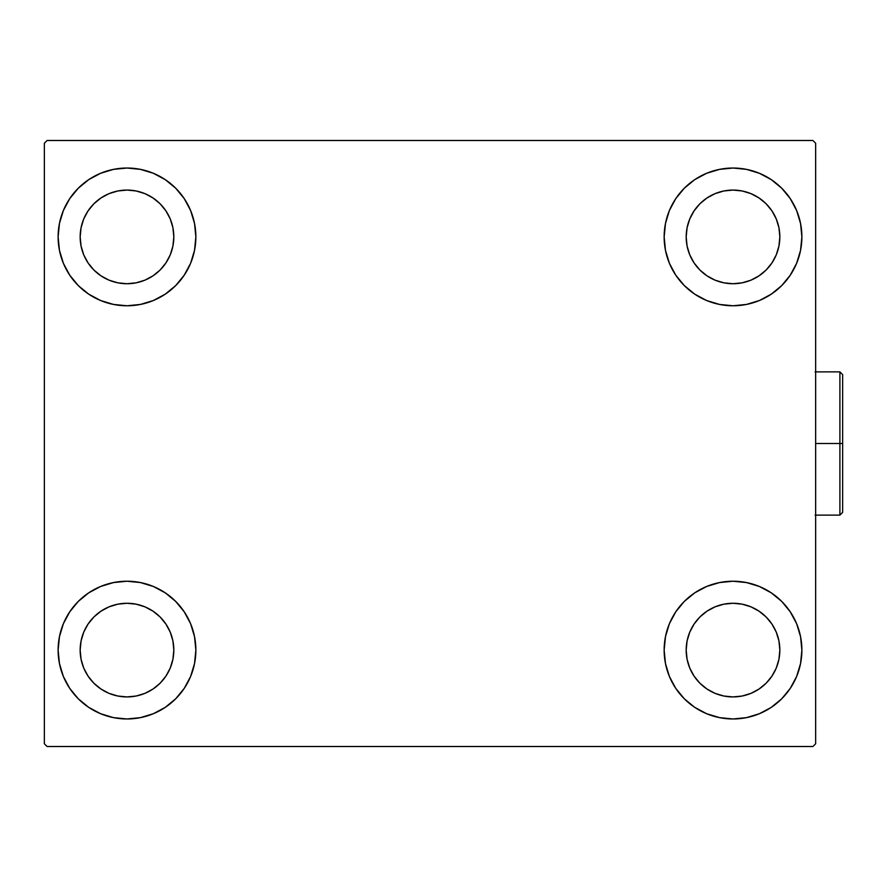 <?xml version="1.0" encoding="UTF-8"?>
<svg xmlns="http://www.w3.org/2000/svg" width="887" height="887" viewBox="0 0 887 887"><rect width="100%" height="100%" fill="white"/><g stroke="black" fill="none" stroke-linecap="round" stroke-linejoin="round"><path stroke-width="1.33" d="M58.121 650.104A68.864 68.864 0 0 1 126.985 581.229A68.864 68.864 0 0 1 195.861 650.104L194.53 663.531L190.616 676.448L184.252 688.356L175.681 698.801L165.248 707.36L153.34 713.725L140.423 717.638L126.985 718.969L113.558 717.638L100.641 713.725L88.733 707.36L78.289 698.801L69.729 688.356L63.365 676.448L59.451 663.531L58.121 650.104L59.451 636.666L63.365 623.749L69.729 611.842L78.289 601.408L88.733 592.838L100.641 586.473L113.558 582.559L126.985 581.229L140.423 582.559L153.34 586.473L165.248 592.838L175.681 601.408L184.252 611.842L190.616 623.749L194.53 636.666L195.861 650.104A68.864 68.864 0 0 1 126.985 718.969A68.864 68.864 0 0 1 58.121 650.104M664.152 236.896A68.864 68.864 0 0 1 733.017 168.031A68.864 68.864 0 0 1 801.881 236.896L800.562 250.334L796.637 263.251L790.273 275.158L781.713 285.592L771.28 294.162L759.372 300.527L746.455 304.441L733.017 305.771L719.579 304.441L706.662 300.527L694.754 294.162L684.321 285.592L675.75 275.158L669.386 263.251L665.472 250.334L664.152 236.896L665.472 223.469L669.386 210.552L675.75 198.644L684.321 188.199L694.754 179.64L706.662 173.275L719.579 169.362L733.017 168.031L746.455 169.362L759.372 173.275L771.28 179.64L781.713 188.199L790.273 198.644L796.637 210.552L800.562 223.469L801.881 236.896A68.864 68.864 0 0 1 733.017 305.771A68.864 68.864 0 0 1 664.152 236.896M664.152 650.104A68.864 68.864 0 0 1 733.017 581.229A68.864 68.864 0 0 1 801.881 650.104L800.562 663.531L796.637 676.448L790.273 688.356L781.713 698.801L771.28 707.36L759.372 713.725L746.455 717.638L733.017 718.969L719.579 717.638L706.662 713.725L694.754 707.36L684.321 698.801L675.75 688.356L669.386 676.448L665.472 663.531L664.152 650.104L665.472 636.666L669.386 623.749L675.75 611.842L684.321 601.408L694.754 592.838L706.662 586.473L719.579 582.559L733.017 581.229L746.455 582.559L759.372 586.473L771.28 592.838L781.713 601.408L790.273 611.842L796.637 623.749L800.562 636.666L801.881 650.104A68.864 68.864 0 0 1 733.017 718.969A68.864 68.864 0 0 1 664.152 650.104M58.121 236.896A68.864 68.864 0 0 1 126.985 168.031A68.864 68.864 0 0 1 195.861 236.896L194.53 250.334L190.616 263.251L184.252 275.158L175.681 285.592L165.248 294.162L153.34 300.527L140.423 304.441L126.985 305.771L113.558 304.441L100.641 300.527L88.733 294.162L78.289 285.592L69.729 275.158L63.365 263.251L59.451 250.334L58.121 236.896L59.451 223.469L63.365 210.552L69.729 198.644L78.289 188.199L88.733 179.64L100.641 173.275L113.558 169.362L126.985 168.031L140.423 169.362L153.34 173.275L165.248 179.64L175.681 188.199L184.252 198.644L190.616 210.552L194.53 223.469L195.861 236.896A68.864 68.864 0 0 1 126.985 305.771A68.864 68.864 0 0 1 58.121 236.896M109.068 280.17L117.849 282.831L109.068 280.17L100.974 275.835L93.878 270.014L88.057 262.918L83.722 254.824L81.061 246.032L80.163 236.896A46.834 46.834 0 0 1 126.985 190.073A46.834 46.834 0 0 1 173.819 236.896A46.834 46.834 0 0 1 126.985 283.729A46.834 46.834 0 0 1 80.163 236.896L81.061 227.759L83.722 218.978L81.061 227.759M715.088 693.368L723.881 696.029L715.088 693.368L706.994 689.033L699.898 683.212L694.077 676.116L689.753 668.022L687.081 659.241L686.183 650.104A46.834 46.834 0 0 1 733.017 603.271A46.834 46.834 0 0 1 779.839 650.104A46.834 46.834 0 0 1 733.017 696.927A46.834 46.834 0 0 1 686.183 650.104L687.081 640.968L689.753 632.176L687.081 640.968M715.088 280.17L723.881 282.831L715.088 280.17L706.994 275.835L699.898 270.014L694.077 262.918L689.753 254.824L687.081 246.032L686.183 236.896A46.834 46.834 0 0 1 733.017 190.073A46.834 46.834 0 0 1 779.839 236.896A46.834 46.834 0 0 1 733.017 283.729A46.834 46.834 0 0 1 686.183 236.896L687.081 227.759L689.753 218.978L687.081 227.759M109.068 693.368L117.849 696.029L109.068 693.368L100.974 689.033L93.878 683.212L88.057 676.116L83.722 668.022L81.061 659.241L80.163 650.104A46.834 46.834 0 0 1 126.985 603.271A46.834 46.834 0 0 1 173.819 650.104A46.834 46.834 0 0 1 126.985 696.927A46.834 46.834 0 0 1 80.163 650.104L81.061 640.968L83.722 632.176L81.061 640.968M812.902 140.49L47.1 140.49L44.35 143.239L44.35 743.761L47.1 746.51L812.902 746.51L815.652 743.761L815.652 143.239L812.902 140.49L47.1 140.49L44.35 143.239L44.35 743.761L47.1 746.51L812.902 746.51L815.652 743.761L815.652 143.239L812.902 140.49M113.558 582.559L126.985 581.229M140.423 717.638L126.985 718.969L113.558 717.638M719.579 169.362L733.017 168.031L746.455 169.362M746.455 304.441L733.017 305.771M733.017 581.229L746.455 582.559M746.455 717.638L733.017 718.969L719.579 717.638M113.558 169.362L126.985 168.031L140.423 169.362M126.985 305.771L113.558 304.441M170.26 254.824L172.921 246.032L173.819 236.896L172.921 246.032L170.26 254.824L165.924 262.918L160.103 270.014L153.007 275.835L144.914 280.17L136.121 282.831L126.985 283.729L117.849 282.831M144.914 193.632L136.121 190.971L144.914 193.632L153.007 197.967L160.103 203.788L165.924 210.884L170.26 218.978L172.921 227.759L173.819 236.896M776.28 668.022L778.941 659.241L779.839 650.104L778.941 659.241L776.28 668.022L771.956 676.116L766.124 683.212L759.028 689.033L750.934 693.368L742.153 696.029L733.017 696.927L723.881 696.029M750.934 606.83L742.153 604.169L750.934 606.83L759.028 611.165L766.124 616.986L771.956 624.082L776.28 632.176L778.941 640.968L779.839 650.104M776.28 254.824L778.941 246.032L779.839 236.896L778.941 246.032L776.28 254.824L771.956 262.918L766.124 270.014L759.028 275.835L750.934 280.17L742.153 282.831L733.017 283.729L723.881 282.831M750.934 193.632L742.153 190.971L750.934 193.632L759.028 197.967L766.124 203.788L771.956 210.884L776.28 218.978L778.941 227.759L779.839 236.896M170.26 668.022L172.921 659.241L173.819 650.104L172.921 659.241L170.26 668.022L165.924 676.116L160.103 683.212L153.007 689.033L144.914 693.368L136.121 696.029L126.985 696.927L117.849 696.029M144.914 606.83L136.121 604.169L144.914 606.83L153.007 611.165L160.103 616.986L165.924 624.082L170.26 632.176L172.921 640.968L173.819 650.104M63.365 263.251L64.385 265.59M83.722 218.978L88.057 210.884L93.878 203.788L100.974 197.967L109.068 193.632L117.849 190.971L126.985 190.073L136.121 190.971M796.637 623.749L795.617 621.41M689.753 632.176L694.077 624.082L699.898 616.986L706.994 611.165L715.088 606.83L723.881 604.169L733.017 603.271L742.153 604.169M796.637 210.552L795.074 207.037M790.273 198.644L781.713 188.199M759.372 300.527L771.28 294.162M689.753 218.978L694.077 210.884L699.898 203.788L706.994 197.967L715.088 193.632L723.881 190.971L733.017 190.073L742.153 190.971M100.641 586.473L88.733 592.838M63.365 676.448L64.928 679.963M69.729 688.356L78.289 698.801M83.722 632.176L88.057 624.082L93.878 616.986L100.974 611.165L109.068 606.83L117.849 604.169L126.985 603.271L136.121 604.169M839.9 443.5L839.9 515.125L839.9 443.5L815.652 443.5L839.9 443.5L839.9 371.875L839.9 443.5L842.65 443.5L839.9 443.5M842.65 512.364L842.65 443.5L842.65 512.364L839.9 515.125L815.109 515.125M842.65 374.636L842.65 443.5L842.65 374.636L839.9 371.875L842.65 374.636M815.109 371.875L839.9 371.875"/></g></svg>

